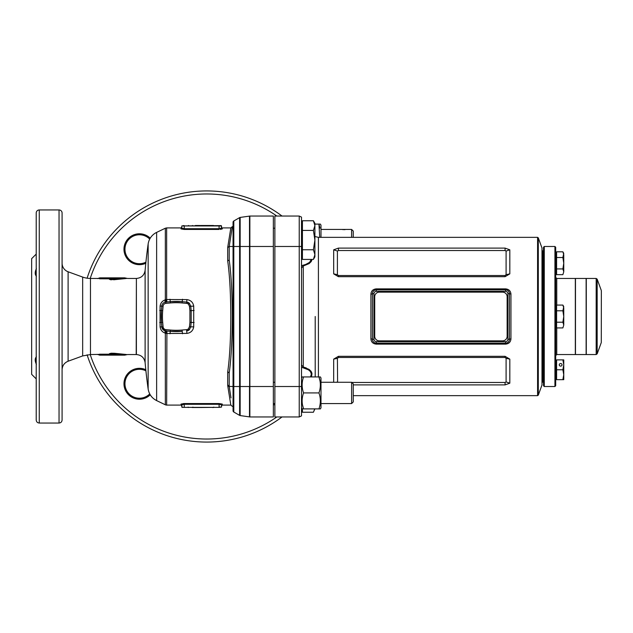 <?xml version="1.0" encoding="UTF-8"?>
<svg xmlns="http://www.w3.org/2000/svg" width="633" height="633" viewBox="0 0 633 633"><rect width="100%" height="100%" fill="white"/><g stroke="black" fill="none" stroke-linecap="round" stroke-linejoin="round"><path stroke-width="0.95" d="M510.942 294.1L510.942 338.9C510.665 342.042 508.885 343.782 505.617 344.123L376.239 344.123C372.972 343.79 371.199 342.049 370.914 338.9L370.914 294.1C371.191 290.958 372.972 289.218 376.239 288.877L505.617 288.877C508.877 289.21 510.657 290.951 510.942 294.1L509.423 293.672L509.351 292.944M375.464 343.054L376.239 343.133A3.806 3.806 0 0 1 372.433 339.328A1.519 0.427 0 0 0 370.914 338.9M506.392 289.946L505.617 289.867A3.806 3.806 0 0 1 509.423 293.672L507.895 293.672A2.287 2.287 0 0 0 505.617 291.386L376.239 291.386A2.287 2.287 0 0 0 373.961 293.672L373.961 339.328L372.433 339.328L372.505 340.056M372.71 340.744L373.043 341.385M374.063 342.453L374.72 342.817M372.505 292.952L372.433 293.672A1.519 0.427 0 0 1 370.914 294.1M375.456 289.946L374.72 290.183M374.056 290.555L373.494 291.038M373.035 291.615L372.702 292.256M506.4 343.054L507.136 342.817M507.801 342.445L508.362 341.962M508.813 341.385L509.146 340.744M509.351 340.048L509.423 339.328A3.806 3.806 0 0 1 505.617 343.133L376.239 343.133L376.239 341.614L505.617 341.614A2.287 2.287 0 0 0 507.895 339.328L507.895 293.672M510.942 338.9L507.895 339.328M509.146 292.256L508.813 291.615M507.793 290.547L507.128 290.183M372.433 339.328L372.433 293.672A3.806 3.806 0 0 1 376.239 289.867L505.617 289.867L505.617 288.877M509.423 293.672L509.423 339.328M306.348 367.987L303.262 367.005L301.506 364.964L303.262 367.005L302.621 367.638L301.506 367.314M311.515 376.287L311.776 375.48M311.974 374.016L311.792 372.71M310.542 376.936L311.333 374.103L310.471 371.603L308.382 369.783L302.621 367.638M311.515 261.002L311.95 259.419L311.143 261.643L309.102 263.605L303.262 265.995L303.262 367.005L309.11 369.403L311.167 371.389L311.974 374.048L311.238 376.936M303.262 265.995L301.506 268.036L303.262 265.995L302.621 265.362L305.676 264.475L309.569 262.355L311.294 259.419M301.506 265.686L302.621 265.362M274.872 246.482L299.227 246.482L299.227 416.957L274.872 416.957L274.872 216.043L299.227 216.043L301.506 217.111L299.227 216.043L299.227 246.482L301.506 246.482L301.506 415.889L299.227 416.957L301.506 415.889M301.506 217.111L301.506 246.482M351.829 382.474L505.079 382.474L506.091 381.936L506.091 358.325L505.079 357.471L338.418 357.471L337.405 358.325L337.603 382.261M506.091 358.325L509.818 359.133L509.818 383.187L505.079 384.896L353.254 384.896M333.662 382.261L333.678 359.133L338.418 356.324L505.079 356.324L509.818 359.133M506.091 381.936L509.818 383.187M333.678 359.133L337.405 358.325M336.44 382.261L337.405 381.936M337.405 251.064L337.405 274.675L338.418 275.529L505.079 275.529L506.091 274.675L506.091 251.064L505.079 250.526L338.418 250.526L337.405 251.064L333.678 249.813L338.418 248.104L505.079 248.104L509.818 249.813L506.091 251.064M509.818 249.813L509.818 273.867L505.079 276.676L338.418 276.676L333.678 273.867L333.678 249.813M509.818 273.867L506.091 274.675M337.405 274.675L333.678 273.867M541.99 384.991L541.99 248.009L538.295 237.858L538.295 395.142L541.99 384.991M543.51 251.815L542.75 251.056L542.75 381.944L541.99 382.712M560.632 366.143A1.519 1.321 180 0 1 560.632 363.508A1.519 1.321 180 0 1 560.632 366.143M555.687 360.945L555.837 378.597L556.605 379.357M562.872 359.876L563.758 359.876L563.758 364.822L562.872 369.775L563.758 374.72L563.758 379.665L556.605 379.665L556.605 359.876L562.872 359.876L563.758 364.822L563.758 374.72L562.872 379.665M562.872 369.775L556.605 369.775M351.608 237.351L351.608 229.431L320.986 229.431M342.54 229.557L345.001 229.644M353.254 237.351L353.254 231.077L351.608 229.431M502.57 292.145L379.286 292.145A4.566 4.566 0 0 0 374.72 296.711L374.72 336.289A4.566 4.566 0 0 0 379.286 340.855L502.57 340.855A4.566 4.566 0 0 0 507.136 336.289L507.136 296.711A4.566 4.566 0 0 0 502.57 292.145M543.51 365.47L543.51 247.25L544.277 246.482L544.277 386.518L543.51 385.75L543.51 365.47M554.927 246.482L555.687 247.25L555.687 385.75L554.927 386.518L554.927 246.482L544.277 246.482M601.35 290.816L601.287 342.548L601.35 290.816M556.755 327.926L556.755 354.551L575.326 354.551L575.326 278.449L556.755 278.449L556.755 305.074M596.175 354.551L586.285 354.551L586.285 278.449L596.175 278.449L597.172 279.153L597.172 353.847L596.175 354.551L596.175 278.449M575.476 278.449L575.476 354.551L586.126 354.551L586.126 278.449L575.476 278.449M320.986 237.351L320.986 225.174L320.377 224.106L318.945 224.106L319.728 237.351M319.989 228.062L318.945 224.106L314.902 224.106M301.506 407.826L302.123 408.894L303.547 408.894C301.672 403.577 301.672 398.252 303.547 392.911C301.672 387.602 301.672 382.269 303.547 376.936L302.123 376.936L301.506 377.996M302.511 404.938L303.547 408.894L320.377 408.894L320.986 407.826L320.986 377.996L320.377 376.936L318.945 376.936C320.82 382.245 320.82 387.57 318.945 392.911C320.82 398.228 320.82 403.553 318.945 408.894M319.989 380.884L318.945 376.936L303.547 376.936M303.547 392.911L318.945 392.911M301.506 224.486L301.656 255.685L302.424 256.452M313.406 220.751L314.902 223.346L314.902 225.585L313.406 230.42L314.902 240.089L314.902 225.585L313.406 220.751L302.424 220.751L302.424 259.419L313.406 259.419L314.902 254.585L314.902 256.832L313.406 259.419M313.406 249.75L314.902 240.089L314.902 254.585L313.406 249.75L302.424 249.75M313.406 230.42L302.424 230.42M351.608 382.261L353.254 383.907L353.254 401.923L351.608 403.569L351.608 382.261L320.986 382.261M555.687 307.67L555.837 325.33L556.605 326.09M562.872 305.074L563.758 306.609L562.872 310.787L563.758 316.5L563.758 307.931L562.872 305.074L556.605 305.074L556.605 327.926L562.872 327.926L563.758 325.069L562.872 327.926M562.872 322.213L563.758 316.5L563.758 325.069L562.872 322.213L556.605 322.213M562.872 310.787L556.605 310.787M555.687 254.403L555.837 272.055L556.605 272.815M562.872 251.807L563.758 253.335L562.872 257.52L563.758 263.225L563.758 254.664L562.872 251.807L556.605 251.807L556.605 274.651L562.872 274.651L563.758 271.794L562.872 274.651M562.872 268.938L563.758 263.225L563.758 271.794L562.872 268.938L556.605 268.938M562.872 257.52L556.605 257.52M301.656 408.095L302.424 409.274M314.902 408.894L313.406 412.249L302.424 412.249L302.424 408.894M314.751 408.894L313.406 412.249M311.95 373.581L311.294 373.581M59.043 209.958L39.262 209.958A3.046 3.046 0 0 0 36.216 213.005L36.216 419.995C36.398 421.847 37.41 422.86 39.262 423.042L59.043 423.042C60.895 422.86 61.907 421.847 62.089 419.995L62.089 213.005A3.046 3.046 0 0 0 59.043 209.958L59.043 423.042M201.144 225.91L201.523 225.498L213.384 225.498L201.563 225.498M198.525 225.498L199.719 225.498M195.352 225.498L198.865 225.498M200.4 225.498L209.752 225.498A0.411 0.411 0 0 1 210.053 225.633A0.411 0.411 0 0 0 209.752 225.498A0.411 0.411 0 0 1 210.053 225.633M209.618 225.633L200.867 225.498M200.906 225.498L210.924 225.633M212.466 407.502L213.115 407.502M201.5 407.502L194.371 407.502M195.929 407.502L192.084 407.502M192.416 407.502L201.468 407.502M213.092 407.367L200.906 407.502M200.906 407.367L200.4 407.502A0.411 0.411 0 0 1 200.091 407.367A0.411 0.411 0 0 0 200.4 407.502A0.411 0.411 0 0 1 200.091 407.367M35.804 360.145L36.216 358.191L35.804 360.09L36.216 362.424M36.216 270.576L35.804 272.91L36.216 274.809M156.628 232.398L156.628 400.602L165.332 404.78L165.332 333.156C162.38 332.206 160.632 330.109 160.086 326.865L160.086 306.135C160.632 302.891 162.38 300.794 165.332 299.844L165.332 228.22L156.628 232.398A15.224 15.224 0 0 0 148.146 243.998A519.361 519.361 0 0 0 145.115 270.402L145.115 362.598A519.361 519.361 0 0 0 148.146 389.002L148.146 243.998M165.332 404.78A3.046 3.046 0 0 0 166.653 405.08L181.038 405.08L181.038 404.083L184.235 403.545L219.089 403.545L222.286 404.083L219.089 403.545L219.089 407.066L221.526 407.066L221.526 404.835L219.089 404.289L184.235 404.289L181.798 404.835L182.098 407.367L219.089 407.367L183.016 407.367L184.235 407.367L184.235 403.545M160.086 306.135L161.803 306.071L161.415 310.534L161.803 306.071A4.415 4.415 0 0 1 165.814 302.06L166.914 301.965L166.653 299.512L186.941 299.607C190.802 300.177 193.057 302.36 193.722 306.158L193.722 326.842C193.057 330.64 190.794 332.831 186.941 333.393L166.653 333.488L166.099 333.401L165.814 330.94L170.277 331.336L165.814 330.94A4.415 4.415 0 0 1 161.803 326.929L161.486 323.36M160.086 326.865L161.803 326.929L164.904 330.766L165.332 333.156L166.099 333.401M221.526 228.165L221.526 227.16A0.76 0.76 0 0 0 222.286 227.92L222.286 228.917A0.76 0.752 0 0 1 221.526 228.165L221.526 225.934L181.798 225.934L221.226 225.633L219.089 225.633L220.308 225.633L219.089 225.633L219.089 228.711L221.526 228.165L221.226 225.633M62.089 263.193A9.131 9.131 0 0 0 68.103 271.771L68.103 361.229L82.662 355.928L82.662 277.072A22.828 22.828 0 0 0 90.472 278.449L90.472 354.551L109.295 354.195L109.414 353.673L111.21 353.222L114.628 353.301L111.21 353.57L111.788 353.958L111.653 354.844L99.967 355.16L124.574 355.16L127.478 354.551L136.206 354.551L136.388 278.449C141.357 277.998 144.261 275.315 145.115 270.402M136.388 278.449L136.388 354.551A22.828 22.828 0 0 0 136.206 354.551M136.206 278.449L127.478 278.449L124.574 277.84L99.967 277.84L100.101 278.227L98.613 278.251L99.523 278.552L109.818 278.227L100.101 278.227L99.523 278.805L109.295 278.552L110.308 278.631L110.308 279.137L110.767 278.821L110.767 278.354L110.308 278.631A2.097 2.081 180 0 1 109.414 278.829L99.523 278.805M124.994 354.955L124.994 354.955A2.097 1.171 90.1 0 1 124.495 355.16L111.788 354.338L113.41 354.338L113.592 353.57L125.943 354.717L114.138 353.633A2.097 1.203 -79.4 0 1 114.628 353.301L126.434 354.52C127.755 354.559 127.755 354.559 126.434 354.52L114.628 353.301M206.682 442.071A125.571 125.571 0 0 0 282.025 416.957A125.571 125.571 0 0 1 87.101 354.804A125.571 125.571 0 0 0 206.682 442.071M282.025 216.043A125.571 125.571 0 0 0 87.101 278.196A125.571 125.571 0 0 1 282.025 216.043M36.216 276.945L36.216 247.392L36.216 254.094L31.65 258.66L31.65 374.34L36.216 378.906M36.216 269.009L35.211 273.132M35.82 275.482L36.216 276.02M36.216 356.98L35.211 359.979M35.828 363.018L36.216 363.991M36.405 364.418C34.831 360.968 34.831 358.42 36.405 356.775M36.405 276.225C34.831 274.58 34.831 272.032 36.405 268.582M126.434 354.52C127.755 354.559 127.755 354.559 126.434 354.52A2.097 1.25 -88.3 0 0 125.943 354.717C127.249 354.583 127.249 354.583 125.943 354.717C127.249 354.583 127.249 354.583 125.943 354.717M126.434 278.48L113.592 279.778L126.434 278.48C127.755 278.441 127.755 278.441 126.434 278.48A2.097 1.25 88.3 0 1 125.943 278.283L113.987 279.003L125.943 278.283C127.249 278.417 127.249 278.417 125.943 278.283C127.249 278.417 127.249 278.417 125.943 278.283M114.628 279.699A2.097 1.203 79.4 0 1 114.138 279.367L111.21 279.778L109.414 279.327A2.097 2.049 180 0 0 110.308 279.137L113.592 279.43L111.788 279.042L110.466 279.754M176.243 301.403A68.491 68.491 0 0 1 182.217 301.664L170.277 301.664A68.491 68.491 0 0 1 182.217 301.664L185.786 301.981M219.089 407.367L221.526 407.066L221.526 404.835A0.76 0.752 180 0 1 222.286 404.083L222.286 405.08L230.831 405.08L227.73 385.711L229.233 386.66L231.005 397.928M230.499 394.731L229.209 386.423A1.519 1.179 180 0 0 227.69 385.244L227.73 385.711M240.16 217.428A1.519 1.519 0 0 0 239.606 217.617L233.799 220.98L233.799 246.482L240.16 246.482L240.16 386.518L233.799 386.518L233.799 412.02L239.606 415.383L239.606 217.617A1.519 1.519 0 0 1 240.16 217.428L240.16 246.482L249.663 246.482L249.655 216.075A1.369 1.369 0 0 1 249.497 216.106L240.16 217.428L249.497 216.106A1.369 1.369 0 0 0 249.655 216.075L249.663 216.075A0.76 0.76 0 0 1 249.861 216.043L273.353 216.043L273.353 416.957L249.861 416.957A0.76 0.76 0 0 1 249.663 416.925L249.497 216.106A1.369 1.369 0 0 0 249.655 216.075L249.655 416.925A1.369 1.369 0 0 0 249.497 416.894A1.369 1.369 0 0 1 249.655 416.925A1.369 1.369 0 0 0 249.497 416.894L249.497 386.518L240.16 386.518L240.16 415.572L249.497 416.894L240.16 415.572A1.519 1.519 0 0 1 239.606 415.383L233.799 412.02A1.519 1.519 0 0 1 233.055 410.944L233.055 246.482L229.209 246.482L229.201 260.028L227.69 260.923C231.789 289.052 231.805 343.561 227.73 371.785L227.69 372.362A1.519 0.957 180 0 1 229.209 373.328L229.225 386.621M231.005 235.072L229.201 246.522L227.69 247.519L230.776 228.236M222.286 227.92L230.831 227.92L229.502 236.212M222.286 228.917L220.316 229.415M184.235 229.455L184.235 228.711L219.089 228.711L219.089 229.455L184.235 229.455L181.038 228.917L181.798 228.165L181.798 225.934L181.798 228.165L184.235 228.711L184.235 225.633L183.016 225.633L184.235 225.633M229.217 386.549L229.209 373.328M229.209 246.482L230.499 238.269M181.798 228.165C181.798 226.82 181.798 226.82 181.798 228.165M181.038 405.08L181.798 405.84L181.798 404.835L181.798 407.066M221.526 404.835L221.526 405.84L222.286 405.08M163.092 306.182L162.705 310.645A67.193 67.193 0 0 0 162.705 322.355L163.092 326.818A3.118 3.118 0 0 0 165.925 329.651L170.388 330.038A67.193 67.193 0 0 0 182.098 330.038L186.561 329.651A3.118 3.118 0 0 0 188.468 328.772L189.449 326.747L189.924 322.292L189.924 310.708L189.449 306.253L188.468 304.228A3.118 3.118 0 0 0 186.561 303.349L182.098 302.962A67.193 67.193 0 0 0 170.388 302.962L165.925 303.349A3.118 3.118 0 0 0 163.092 306.182L161.803 306.071A4.415 4.415 0 0 1 165.814 302.06L170.277 301.664L170.008 299.227M166.099 299.599L165.814 302.06L164.904 302.234L165.332 299.844L166.653 299.512L166.653 227.92L165.332 228.22M159.698 322.537L161.415 322.466A68.491 68.491 0 0 1 161.415 310.534L161.415 322.466A68.491 68.491 0 0 1 161.415 310.534L159.698 310.463M164.904 330.766L165.814 330.94A4.415 4.415 0 0 1 161.803 326.929L163.092 326.818M170.008 333.773L170.277 331.336L182.217 331.336A68.491 68.491 0 0 1 170.277 331.336A68.491 68.491 0 0 0 182.217 331.336L182.478 333.773M193.722 326.842L190.731 326.881L189.378 329.698A4.415 4.415 0 0 1 186.672 330.94L189.378 329.698A4.415 4.415 0 0 1 186.672 330.94L186.941 333.393M194.109 322.529L191.182 322.426L191.182 310.574L190.731 306.119L189.378 303.302A4.415 4.415 0 0 0 186.672 302.06A4.415 4.415 0 0 1 189.378 303.302L186.672 302.06L186.941 299.607M62.089 385.608L62.089 355.018M62.089 247.392L62.089 277.982M36.216 356.055L36.216 355.018M239.606 217.617L233.799 220.98A1.519 1.519 0 0 0 233.055 222.056L233.055 246.482L233.799 246.482L233.799 386.518L229.209 386.431M230.831 227.92L232.335 226.63L229.209 246.451M124.495 277.84L113.489 278.655L124.495 277.84A2.097 1.171 -90.1 0 1 124.994 278.045L124.994 278.045M109.818 277.958L111.653 278.156A2.097 2.081 180 0 0 110.767 278.354L100.101 277.958M111.653 278.631L111.788 279.042L110.767 278.821A2.097 2.057 180 0 1 111.653 278.631L111.653 278.156M113.41 278.662L113.489 278.655A2.097 1.147 -97.8 0 1 113.987 279.003L111.788 278.662M111.21 353.222L110.308 353.863L110.767 354.646L110.308 353.863A2.097 2.049 0 0 0 109.414 353.673M109.414 354.171A2.097 2.081 0 0 1 110.308 354.369L99.523 354.448L98.613 354.599L99.08 354.963L109.818 354.773L109.295 354.195L99.523 354.195L100.101 355.042M181.798 404.835A0.76 0.752 0 0 0 181.038 404.083M184.005 403.545L183.523 403.553M189.449 306.253L193.722 306.158M189.924 322.292L191.182 322.426L190.731 326.881L189.449 326.747M166.653 405.08L166.914 331.035M229.502 396.788L230.831 405.08L232.327 406.354M227.73 371.785L229.233 372.742C233.308 344.036 233.292 288.64 229.201 260.028M201.887 225.91L201.508 225.498L201.856 225.91M201.792 225.91L201.484 225.498L201.46 225.91M213.796 225.91L213.384 225.498A0.411 0.411 0 0 1 213.693 225.633A0.411 0.411 0 0 0 213.384 225.498A0.411 0.411 0 0 1 213.693 225.633M213.384 407.502A0.411 0.411 0 0 0 213.693 407.367A0.411 0.411 -90 0 1 213.384 407.502A0.411 0.411 0 0 0 213.693 407.367A0.411 0.411 0 0 1 213.384 407.502L213.796 407.09M109.818 355.042L110.767 354.646A2.097 2.081 0 0 0 111.653 354.844L111.55 354.939M111.653 354.369A2.097 2.057 0 0 1 110.767 354.179L113.987 353.997A2.097 1.147 97.8 0 1 113.489 354.345L124.495 355.16M98.613 354.599A2.097 2.089 0 0 0 97.727 354.409M98.613 354.749A2.097 2.097 0 0 0 97.727 354.551M99.08 354.963A2.097 2.097 0 0 0 99.967 355.16M99.08 354.86A2.097 2.097 0 0 0 99.967 355.05M98.613 278.251L97.727 278.591A2.097 2.089 180 0 0 98.613 278.401M99.967 277.95A2.097 2.097 180 0 0 99.08 278.14M139.418 369.308A14.456 14.456 0 0 0 133.935 397.144A14.456 14.456 0 0 0 149.72 393.908A14.456 14.456 0 0 1 124.962 383.764A14.456 14.456 0 0 1 145.914 370.843A14.456 14.456 0 0 0 139.418 369.308M139.418 234.772A14.456 14.456 0 0 0 124.962 249.236A14.456 14.456 0 0 0 145.914 262.157A14.456 14.456 0 0 1 124.962 249.236A14.456 14.456 0 0 1 149.72 239.092A14.456 14.456 0 0 0 139.418 234.772M201.523 225.498L201.112 225.91M376.239 344.123L376.239 343.133M505.617 344.123L505.617 341.614M376.239 291.386L376.239 288.877M373.961 339.328A2.287 2.287 0 0 0 376.239 341.614M373.961 293.672L372.433 293.672M505.617 291.386L505.617 289.867M274.872 386.518L301.506 386.518M505.079 356.324L505.079 357.471M338.418 356.324L338.418 357.471M505.079 382.474L505.079 384.896M505.079 275.529L505.079 276.676M338.418 275.529L338.418 276.676M505.079 248.104L505.079 250.526M338.418 248.104L338.418 250.526M315.202 376.936L315.202 316.5M353.254 395.649L537.583 395.649L537.583 237.351L318.415 237.351L318.415 376.936M39.262 209.958L39.262 423.042M276.835 216.043A122.525 122.525 0 0 0 90.218 278.449M90.218 354.551A122.525 122.525 0 0 0 276.835 416.957M109.414 279.327L109.414 278.829M227.69 385.244L227.69 372.362M227.69 260.923L227.69 247.519M181.038 228.917L181.038 227.92L166.653 227.92M249.861 216.043L249.861 416.957A0.76 0.76 0 0 1 249.663 416.925M273.353 246.482L249.663 246.482L249.663 386.518L273.353 386.518M150.227 394.802A15.445 15.445 0 0 1 123.973 383.764A15.445 15.445 0 0 1 145.796 369.704M145.796 263.296A15.445 15.445 0 0 1 123.973 249.236A15.445 15.445 0 0 1 150.227 238.198M233.799 238.269L233.799 220.98M233.055 410.944A1.519 1.519 0 0 0 233.799 412.02L233.799 394.731M189.924 310.708L194.109 310.471M182.098 302.962L182.478 299.227M162.705 322.355L161.415 322.466M161.415 310.534L162.705 310.645M165.814 302.06L165.925 303.349M165.925 329.651L165.814 330.94M170.277 301.664L170.388 302.962M170.388 330.038L170.277 331.336M182.098 330.038L182.217 331.336M186.561 329.651L186.672 330.94M186.672 302.06L186.561 303.349M188.468 328.772L189.378 329.698M189.378 303.302L188.468 304.228M318.415 237.351L314.902 236.505M274.872 228.22L273.353 228.22M274.872 404.78L273.353 404.78M542.75 251.056L541.99 250.288M537.583 395.649L538.295 395.142M537.583 237.351L538.295 237.858M543.51 381.185L542.75 381.944M555.837 360.945L556.605 360.185M556.755 354.551L555.687 355.619M556.755 278.449L555.687 277.381M554.927 386.518L544.277 386.518M601.287 290.452L597.172 279.153M601.287 342.548L597.172 353.847M301.656 224.486L302.424 223.726M274.872 382.261L273.353 382.261M351.608 403.569L320.986 403.569M274.872 403.569L273.353 403.569M555.837 307.67L556.605 306.91M555.837 254.403L556.605 253.643M148.146 389.002C149.04 394.28 151.873 398.149 156.628 400.602M136.388 354.551C141.357 355.002 144.261 357.685 145.115 362.598M68.103 361.229C64.305 362.828 62.295 365.692 62.089 369.807M90.472 354.551L82.662 355.928M82.662 277.072L68.103 271.771M97.727 278.449L90.472 278.449M181.038 227.92L181.798 227.16M192.899 225.91L192.487 225.498M201.919 225.91L201.508 225.498M188.104 225.91L188.515 225.498M188.104 407.09L188.515 407.502M192.899 407.09L192.487 407.502M99.08 278.037L99.967 277.84"/></g></svg>
